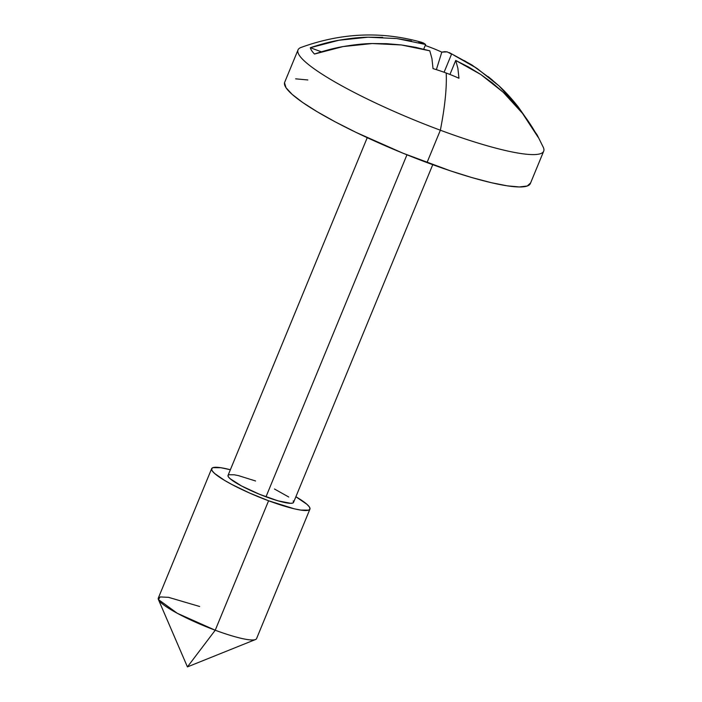 <?xml version="1.0" encoding="UTF-8"?>
<svg xmlns="http://www.w3.org/2000/svg" width="702" height="702" viewBox="0 0 702 702"><rect width="100%" height="100%" fill="white"/><g stroke="black" fill="none" stroke-linecap="round" stroke-linejoin="round"><path stroke-width="1.05" d="M421.92 42.401C381.8 31.011 341.462 32.713 300.912 47.499A132.862 20.516 22.4 0 0 440.356 130.212L427.018 162.574A132.862 20.516 22.4 0 0 530.361 183.529L543.699 151.167A132.862 20.516 -157.6 0 1 440.356 130.212A132.862 20.516 22.4 0 0 543.348 147.42L537.302 135.24A123.025 18.998 -157.6 0 1 538.065 137.18C532.871 127.843 527.667 119.893 522.455 113.32C515.575 104.659 509.152 97.639 503.211 92.26L492.356 82.933L480.782 74.491L468.541 66.988L455.721 60.451L457.871 68.208L458.959 78.247A190.426 156.888 -178.6 0 0 446.209 73.034A191.286 41.716 110.4 0 1 440.356 130.212A191.286 41.716 -69.6 0 0 446.209 73.034A190.426 156.888 -178.6 0 0 433.029 68.612L431.941 58.564L429.791 50.816L415.707 47.341L401.351 44.954L386.82 43.691L372.192 43.542C363.978 43.656 354.247 44.674 342.997 46.586C334.485 48.052 324.982 50.535 314.487 54.036A123.025 18.998 -157.6 0 1 310.328 47.71C320.823 44.2 330.326 41.716 338.847 40.26C350.087 38.338 359.819 37.32 368.032 37.206L382.66 37.355M211.653 468.646A53.141 8.205 -157.6 0 1 230.361 469.743L220.902 467.725L212.89 467.655L211.592 468.857L212.179 470.823L214.636 473.481L224.701 480.466L231.932 484.512L249.394 492.944L268.585 500.772A53.141 8.205 -157.6 0 1 211.653 468.646L158.301 598.104A53.141 8.205 22.4 0 0 215.233 630.229L177.281 613.276L158.415 599.534L187.425 666.9L255.475 639.54A53.141 8.205 -157.6 0 1 215.233 630.229L187.425 666.9L215.233 630.229A53.141 8.205 22.4 0 0 256.572 638.609L309.924 509.152A53.141 8.205 -157.6 0 1 268.585 500.772L215.233 630.229L268.585 500.772L294.278 508.81L300.675 510.073L308.687 510.143L309.994 508.941L309.406 506.976L306.95 504.317L295.875 496.744A53.141 8.205 -157.6 0 1 309.924 509.152M367.234 137.68L228.036 475.394A35.433 5.476 22.4 0 0 265.988 496.814L406.949 154.817L265.988 496.814A35.433 5.476 22.4 0 0 293.55 502.404L432.748 164.68M396.604 38.549L368.032 37.206L338.847 40.26L310.328 47.71A123.025 18.998 22.4 0 0 314.487 54.036L342.997 46.586L372.192 43.542L401.351 44.954L429.791 50.816L431.941 58.564L433.029 68.612A190.426 156.888 -178.6 0 1 446.209 73.034A190.426 156.888 -178.6 0 1 458.959 78.247L457.871 68.208L455.721 60.451L449.947 74.465L455.721 60.451L480.782 74.491L503.211 92.26L522.455 113.32L538.065 137.18A123.025 18.998 22.4 0 0 535.494 132.625A123.025 18.998 -157.6 0 1 537.302 135.24M518.295 106.994L528.457 121.525L518.295 106.994L499.052 85.925C504.992 91.304 511.416 98.324 518.295 106.994M488.197 76.606L499.052 85.925L477.088 68.471M464.382 60.653L476.623 68.164L453.729 55.142M450.544 53.326L451.561 54.124L444.085 72.253L451.561 54.124L447.192 51.878M444.585 51.685L447.139 51.869L441.804 52.132L444.585 51.685M428.992 46.823A190.426 180.16 -118.8 0 1 441.804 52.132L436.372 69.647L441.804 52.132A190.426 180.16 -118.8 0 0 428.992 46.823A190.426 180.16 -118.8 0 0 425.228 45.472A190.426 180.16 -118.8 0 1 428.992 46.823M423.543 43.041L421.209 42.225L425.631 44.48L423.543 43.041M418.629 42.611L425.631 44.48L397.192 38.628L411.547 41.006M274.473 489.013L288.741 497.007M293.199 500.947L293.594 502.263L292.725 503.062L290.628 503.316L277.992 500.824L259.565 494.313L241.549 485.977L230.019 478.624L228.378 476.851L227.992 475.535L228.861 474.736L234.196 474.78L238.461 475.623L255.589 480.984M158.415 599.534L160.153 596.937L168.515 597.332L199.64 606.484M440.356 130.212A132.862 20.516 -157.6 0 1 298.025 49.903L284.687 82.266A132.862 20.516 22.4 0 0 427.018 162.574L440.356 130.212M530.528 183.011L527.263 186.004L519.401 186.96L507.248 185.837L491.251 182.678L472.042 177.615L450.351 170.823L402.93 153.185L356.212 132.467L335.372 121.929L317.304 111.811L302.702 102.501L292.129 94.358L285.995 87.706L284.521 82.783M295.647 78.835L307.809 79.958M423.701 49.166L425.631 44.48L423.701 49.166M310.328 47.71L321.376 51.816L310.328 47.71M492.084 79.765L471.884 64.944L449.21 52.553"/></g></svg>

